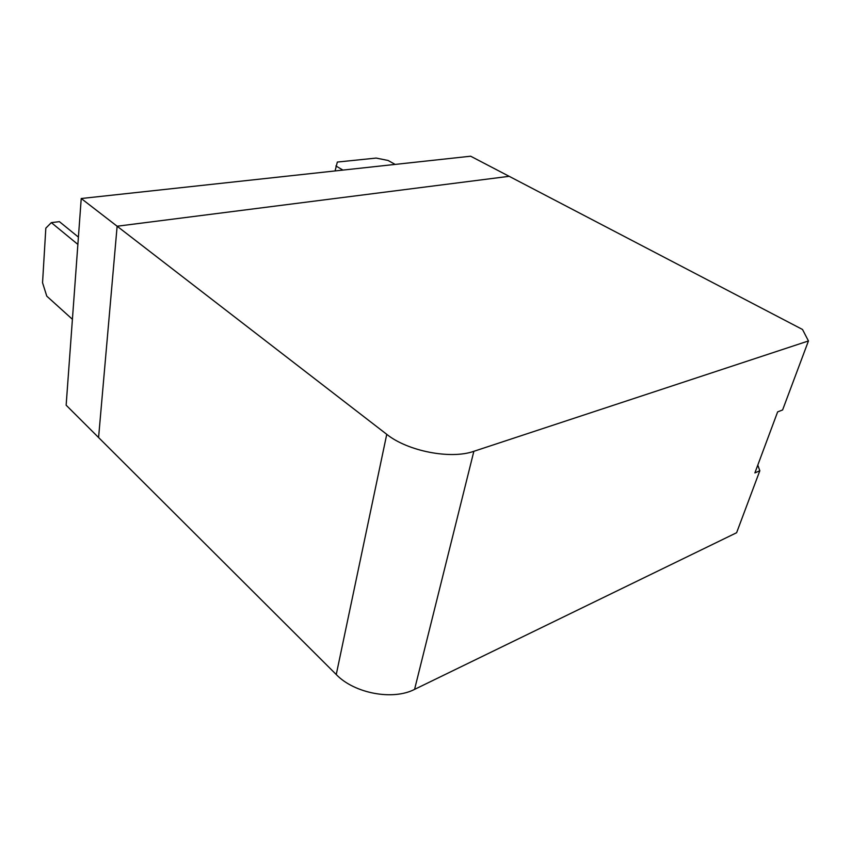 <?xml version="1.0" encoding="UTF-8"?>
<svg xmlns="http://www.w3.org/2000/svg" width="851" height="851" viewBox="0 0 851 851"><rect width="100%" height="100%" fill="white"/><g stroke="black" fill="none" stroke-linecap="round" stroke-linejoin="round"><path stroke-width="1.28" d="M81.228 198.517L470.646 156.212L509.164 176.317L117.13 226.228L386.748 434.329C407.661 451.2 450.796 459.583 473.858 451.307L808.45 340.953L802.514 329.486L509.164 176.317L117.13 226.228L98.578 437.542L117.13 226.228L81.228 198.517L66.144 405.193L336.251 674.535C354.261 693.395 392.896 700.681 414.575 689.374L736.615 532.726L759.826 470.752L754.88 472.922L777.633 411.895L782.601 409.959L808.45 340.953M757.794 465.114L759.826 470.752M395.141 164.413L388.088 160.467L376.163 158.073L337.336 162.062L335.071 170.945M342.932 170.083L335.911 165.966M78.409 237.11L59.4 221.654L51.337 222.622L45.826 228.164L42.55 282.723L46.784 296.159L72.409 319.295M77.877 244.418L51.337 222.622M473.858 451.307L414.575 689.374M336.251 674.535L386.748 434.329"/></g></svg>
